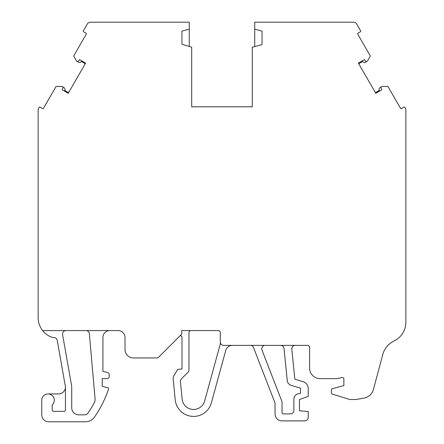 <?xml version="1.0" encoding="UTF-8"?>
<svg xmlns="http://www.w3.org/2000/svg" width="444" height="444" viewBox="0 0 444 444"><rect width="100%" height="100%" fill="white"/><g stroke="black" fill="none" stroke-linecap="round" stroke-linejoin="round"><path stroke-width="0.67" d="M367.083 61.294L365.462 62.232A2.087 2.087 0 0 1 362.981 61.938L362.532 61.516L358.713 63.72L358.364 63.12L364.413 59.624L365.251 60.884A1.393 1.393 0 0 0 367.504 60.922L370.335 56L357.714 34.138A0.694 0.694 0 0 1 357.969 33.183L360.384 31.79A0.694 0.694 0 0 0 360.633 30.841L356.654 23.943A3.48 3.48 0 0 0 353.635 22.2L254.734 22.2L254.734 46.587M280.547 345.371A3.497 3.497 0 0 1 284.027 348.512L287.262 380.575A5.594 5.594 0 0 0 291.209 385.37L300.527 388.189L300.527 393.345L298.496 393.706A5.594 5.594 0 0 0 293.873 399.217L293.873 410.406A3.497 3.497 0 0 1 290.376 413.902L283.433 413.902A1.399 1.399 0 0 1 282.034 412.504L282.034 402.802A5.594 5.594 0 0 0 281.657 400.782L262.021 350.127A3.497 3.497 0 0 1 265.284 345.371L250.294 345.371A3.48 3.48 0 0 1 253.541 347.591L275.041 403.063L275.041 413.902A6.993 6.993 0 0 0 282.034 420.895L304.712 420.895A3.497 3.497 0 0 0 308.208 417.399L308.208 411.521L299.467 410.756L299.467 399.561L308.208 396.381L308.208 388.4A6.993 6.993 0 0 0 303.241 381.707L294.838 379.165L291.819 349.245A3.519 3.519 0 0 1 295.321 345.371M191.042 330.569A2.087 2.087 0 0 0 188.95 332.656L188.95 369.891A3.48 3.48 0 0 1 187.934 372.35L181.441 378.843A3.48 3.48 0 0 0 180.436 381.64L182.134 399.078A11.489 11.489 0 0 0 204.651 401.01L220.307 343.939A2.087 2.087 0 0 0 220.285 342.774L220.285 341.886A3.48 3.48 0 0 0 223.77 345.371L307.52 345.371A2.087 2.087 0 0 1 309.607 347.458L309.607 368.176A10.445 10.445 0 0 0 320.057 378.621L336.913 378.621L342.207 377.561A1.393 1.393 0 0 1 343.872 378.926L343.872 385.586L332.412 388.655A1.393 1.393 0 0 0 331.379 390.004L331.379 392.774A1.393 1.393 0 0 0 332.356 394.106L349.495 399.422A2.087 2.087 0 0 0 350.105 399.517L354.989 399.517A10.445 10.445 0 0 0 356.798 399.356L364.03 398.079A11.838 11.838 0 0 0 373.41 389.488L382.778 354.517A20.89 20.89 0 0 1 393.961 341.07A20.89 20.89 0 0 0 405.855 322.233L405.855 109.724A2.087 2.087 0 0 0 405.577 108.68L404.861 107.437A0.694 0.694 0 0 0 403.907 107.182L401.493 108.575A0.694 0.694 0 0 1 400.544 108.319L387.923 86.458L382.24 86.447A1.393 1.393 0 0 0 381.146 88.417L381.823 89.771L375.768 93.268L375.424 92.663L379.243 90.459L379.098 89.86A2.087 2.087 0 0 1 380.086 87.562L381.712 86.624M48.041 393.945L58.497 393.945A6.965 6.965 0 0 0 65.451 387.285A3.48 3.48 0 0 0 65.401 386.68L57.243 340.409A3.48 3.48 0 0 0 53.813 337.534A6.965 6.965 0 0 1 50.96 336.924A20.89 20.89 0 0 1 38.145 317.693L38.145 109.724A2.087 2.087 0 0 1 38.423 108.68L39.139 107.437A0.694 0.694 0 0 1 40.093 107.182L42.507 108.575A0.694 0.694 0 0 0 43.457 108.319L56.077 86.458L61.76 86.447A1.393 1.393 0 0 1 62.854 88.417L62.177 89.771L68.232 93.268L85.637 63.12L79.587 59.624L78.749 60.884A1.393 1.393 0 0 1 76.496 60.922L73.665 56L86.286 34.138A0.694 0.694 0 0 0 86.031 33.183L83.616 31.79A0.694 0.694 0 0 1 83.367 30.841L87.346 23.943A3.48 3.48 0 0 1 90.365 22.2L189.266 22.2L189.266 46.487M232.445 345.371A6.965 6.965 0 0 0 225.73 350.494L211.366 402.852A18.454 18.454 0 0 1 175.202 399.755L173.227 379.409A6.965 6.965 0 0 1 174.253 375.036L177.811 369.369L181.99 369.003L181.99 337.196A1.393 1.393 0 0 0 179.609 336.208M65.451 387.285L65.451 409.962A1.393 1.393 0 0 1 64.064 411.355L53.613 411.355A1.393 1.393 0 0 1 52.22 409.962L52.22 404.884A6.266 6.266 0 0 0 50.599 394.488A6.266 6.266 0 0 0 41.775 400.211L41.775 414.835A6.965 6.965 0 0 0 48.74 421.8L85.409 421.8A11.144 11.144 0 0 0 94.605 416.949A115.329 115.329 0 0 0 108.48 389.355L108.48 387.962L102.214 386.28L102.214 378.621L107.087 378.621A2.087 2.087 0 0 0 109.18 376.534L109.18 374.57A2.087 2.087 0 0 0 107.631 372.555L102.914 371.289L102.914 337.534A6.965 6.965 0 0 1 109.873 330.569L118.054 330.569A6.965 6.965 0 0 1 125.019 337.534L125.019 349.595A8.358 8.358 0 0 0 133.378 357.953L157.004 357.953A2.087 2.087 0 0 0 158.48 357.337L181.774 334.043L181.774 330.569L218.198 330.569A2.087 2.087 0 0 1 220.285 332.656L220.285 341.886M66.023 330.569A3.48 3.48 0 0 0 62.593 334.654L71.573 385.592A9.751 9.751 0 0 1 71.723 387.285L71.723 407.87A6.965 6.965 0 0 0 78.682 414.835L84.932 414.835A3.48 3.48 0 0 0 87.79 413.342A107.67 107.67 0 0 0 94.267 402.791A6.965 6.965 0 0 0 95.072 398.89L89.372 333.749A3.48 3.48 0 0 0 85.903 330.569M85.287 63.72L81.468 61.516L81.019 61.938A2.087 2.087 0 0 1 78.538 62.232L76.912 61.294M62.288 86.624L63.914 87.562A2.087 2.087 0 0 1 64.902 89.86L64.757 90.459L68.576 92.663L68.232 93.268M254.734 29.149L262.043 31.108L262.043 44.628L252.292 47.242L252.292 106.815L191.708 106.815L191.708 47.242L181.957 44.222L181.957 31.108L189.266 29.149M42.613 330.569L109.873 330.569M375.768 93.268L358.364 63.12"/></g></svg>
